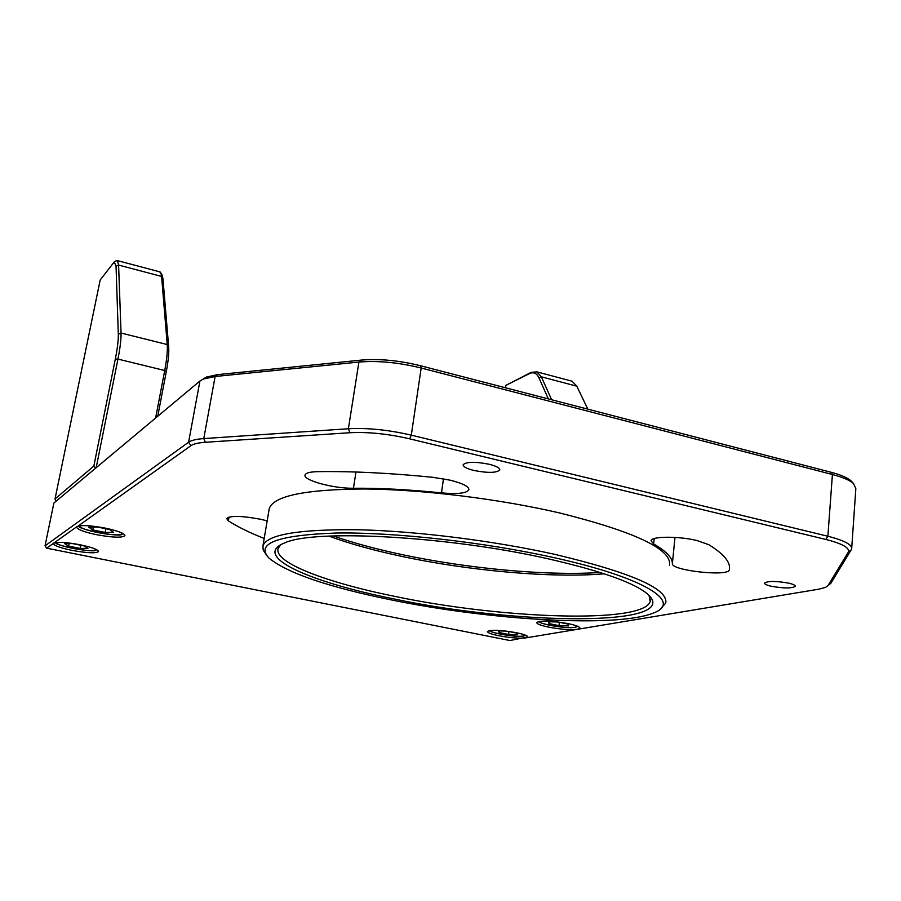 <?xml version="1.0" encoding="UTF-8"?>
<svg xmlns="http://www.w3.org/2000/svg" width="901" height="901" viewBox="0 0 901 901"><rect width="100%" height="100%" fill="white"/><g stroke="black" fill="none" stroke-linecap="round" stroke-linejoin="round"><path stroke-width="1.35" d="M696.867 540.51C678.521 536.027 651.333 536.23 651.006 540.701L653.642 543.956C666.301 551.232 672.551 557.798 672.371 563.654C670.918 570.502 728.413 576.888 729.326 569.916L729.348 569.815C730.902 562.472 724.032 554.081 708.76 544.666L696.867 540.51M600.167 572.473C546.558 576.077 466.448 568.475 400.123 554.194C374.76 548.754 352.449 542.661 333.19 535.926M604.323 573.813C551.615 578.307 468.734 570.795 400.641 556.142C372.89 550.207 348.969 543.517 328.876 536.095M280.616 544.823L278.082 548.54C273.881 562.708 326.522 582.587 394.773 596.383C501.102 618.784 642.999 624.202 650.24 601.508L649.024 595.37M548.18 558.823C602.15 571.178 635.577 583.184 648.483 594.84C681.989 627.107 515.665 624.956 393.613 598.85C310.034 582.215 251.131 556.277 284.423 543.033C312.568 529 447.335 535.87 548.18 558.823M390.291 599.706C327.626 586.833 287.194 572.968 268.994 558.113C255.186 543.472 277.553 535.115 336.084 533.032C394.244 532.097 483.758 542.03 553.304 557.494C645.251 577.665 682.62 602.217 653.766 612.871C617.534 628.132 489.333 620.203 390.291 599.706M265.986 554.352L263.16 549.937L262.957 545.769C267.135 534.53 298.783 529.18 357.888 529.743C415.699 531.027 493.376 540.679 554.926 554.385C631.545 572.653 668.486 588.882 665.715 603.096L660.771 608.592M268.994 510.09L269.264 508.536C273.679 495.899 305.304 489.378 364.15 488.973C421.691 489.389 498.827 498.794 559.87 513.018C635.858 532.063 672.394 549.554 669.477 565.501M267.169 520.868L260.783 519.303C241.637 515.744 230.251 515.485 226.635 518.525L228.37 520.857C237.526 526.781 249.464 532.649 264.196 538.449M449.959 480.143L432.976 477.327C390.246 473.036 351.84 471.144 317.749 471.651C310.057 471.831 305.822 472.946 305.067 474.973C302.691 480.244 333.911 488.691 353.44 488.241C379.772 488.038 409.122 489.592 441.49 492.892C457.471 494.3 466.605 493.275 468.88 489.806C469.094 486.574 462.787 483.353 449.959 480.143M771.233 586.247C783.746 588.466 791.765 588.488 795.313 586.337C795.448 585.29 793.263 584.231 788.747 583.161C776.121 580.931 768.069 580.897 764.589 583.048C764.465 584.107 766.683 585.177 771.233 586.247M473.892 470.457C487.79 473.149 496.428 472.98 499.796 469.973C499.954 468.013 496.417 466.11 489.209 464.263C475.154 461.537 466.47 461.695 463.17 464.713C463.058 466.707 466.639 468.621 473.892 470.457M71.832 550.342C87.093 553.101 96.002 553.496 98.536 551.547C98.141 549.587 92.071 547.335 80.313 544.812C66.392 542.244 57.529 541.681 53.722 543.134L53.396 543.562C53.914 545.578 60.063 547.842 71.832 550.342M46.638 548.168L509.91 640.532L527.806 636.984C527.783 635.734 523.988 634.315 516.408 632.716C500.528 629.99 490.854 629.574 487.407 631.466C487.486 632.75 491.338 634.18 498.963 635.768C510.383 637.863 519.314 638.572 525.745 637.908L577.395 629.315L579.895 628.211C579.917 626.837 576.054 625.317 568.306 623.638C551.142 620.676 540.623 620.293 536.726 622.501C536.748 623.909 540.679 625.44 548.495 627.107C560.546 629.36 570.175 630.092 577.395 629.315L818.84 589.175L825.553 587.384L828.064 585.504L848.246 552.245C850.116 548.011 842.672 543.754 825.902 539.462L409.64 438.832C387.982 433.831 368.07 431.804 349.926 432.728L205.338 442.278C198.265 442.774 193.456 443.911 190.899 445.691L76.641 527.085C77.137 529.383 83.602 531.883 96.035 534.586C112.479 537.604 122.119 537.965 124.946 535.678C124.597 533.448 118.211 530.971 105.8 528.223C90.9 525.429 81.315 524.866 77.058 526.567L46.638 548.168L45.05 545.815L188.591 442.222C191.271 440.33 196.328 439.114 203.772 438.584L348.383 428.741C367.495 427.727 388.466 429.867 411.306 435.149L827.873 536.253C844.474 540.487 852.402 544.767 851.648 549.081L830.857 583.285L828.616 585.076M851.738 547.909L855.837 488.691L853.506 483.51C849.733 480.222 842.705 477.226 832.411 474.512L421.172 368.002C398.647 362.472 377.891 360.49 358.913 362.067L215.125 376.494L203.356 379.039L199.932 380.999L53.869 503.073L45.05 545.815M203.232 378.927L206.498 377.057L217.682 374.625L361.38 360.085C379.389 358.575 399.053 360.456 420.395 365.705L830.868 472.203C840.633 474.782 847.312 477.643 850.893 480.774L852.087 482.024M100.191 279.974L55.017 498.929L93.839 466.087L115.328 359.071C117.457 348.304 118.448 340.06 118.313 334.305L116.049 266.268L114.258 261.909L100.191 279.974M95.765 468.058L93.839 466.087M55.017 498.929L56.087 501.226M115.869 260.975L117.423 260.614L118.594 265.063L121.049 333.032C121.207 339.069 120.171 347.752 117.941 359.094L96.182 467.709M161.91 274.749L162.946 278.646L168.678 346.862C169.106 352.618 168.318 360.828 166.313 371.494L157.743 416.262M155.614 418.041L164.725 370.502C166.843 359.251 167.676 350.613 167.237 344.554L161.606 276.438L160.874 272.947L159.432 271.753M548.36 398.906L538.967 377.891C536.703 373.115 533.505 371.708 529.371 373.645L505.72 385.425L505.416 387.768M505.72 385.425L531.196 372.361L536.861 371.865L541.332 376.809L551.637 399.762M587.812 409.144L576.798 386.191L572.079 381.202L570.66 380.83M548.968 623.593L558.992 625.654L568.508 625.902L568.047 624.078L557.922 621.994L548.36 621.758L548.968 623.593L549.182 621.78M559.386 622.298L558.992 625.654M499.267 630.891L499.064 632.536L508.592 634.45L517.32 634.709L516.555 633.054L507.849 631.297M508.952 631.522L508.592 634.45M506.261 631.105L498.185 630.869L499.064 632.536M92.792 529.923L105.147 532.457L113.582 532.288L109.663 529.563L97.173 526.995L88.737 527.186L92.792 529.923L93.366 527.074M105.867 528.786L105.147 532.457M68.622 546.107L80.2 548.439L87.949 548.349L84.12 545.927L72.418 543.562L64.669 543.675L68.622 546.107L69.129 543.607M80.842 545.263L80.2 548.439M654.194 538.573L653.642 543.956M229.034 517.039L228.37 520.857M190.899 445.691L188.591 442.222L199.932 380.999M205.338 442.278L203.772 438.584L215.125 376.494L217.682 374.625M349.926 432.728L348.383 428.741L358.913 362.067L361.38 360.085M409.64 438.832L411.306 435.149L421.172 368.002L420.395 365.705M825.902 539.462L827.873 536.253L832.411 474.512L830.868 472.203M848.246 552.245L851.332 549.79M828.064 585.504L830.857 583.285M355.963 472.023L353.44 488.241M443.461 478.803L441.49 492.892M729.54 567.72L729.348 569.815M674.984 537.424L672.371 563.654M116.049 266.268L118.594 265.063L161.606 276.438L162.946 278.646M115.328 359.071L117.941 359.094L164.725 370.502L166.313 371.494M118.313 334.305L121.049 333.032L167.237 344.554L168.678 346.862M529.371 373.645L531.196 372.361M538.967 377.891L541.332 376.809L576.798 386.191M539.654 621.33C538.021 624.134 566.909 628.954 575.142 627.265L577.338 626.161M490.155 630.452C489.277 632.998 516.453 637.48 523.627 635.982L525.418 635.16M80.178 525.734C76.495 529.461 117.321 537.514 121.748 533.978L122.221 533.133M56.628 542.413C54.274 545.758 91.913 552.944 95.619 549.892L96.013 549.34M650.24 601.508L650.488 599.12M262.957 545.769L269.264 508.536M206.498 377.057L203.356 379.039M850.893 480.774L853.506 483.51M729.54 567.574L729.326 569.916M114.258 261.909L116.679 260.502M162.248 275.323L160.874 272.947M117.423 260.614L160.063 271.922M536.861 371.865L572.079 381.202M577.778 626.341L575.469 627.242M539.17 621.397C535.048 622.546 564.995 629.416 575.277 627.276M525.756 635.295L523.932 635.96M489.784 630.497C486.641 631.714 515.158 637.874 523.751 635.993M79.434 525.824C72.44 528.144 122.401 538.404 122.221 533.944M56.076 542.47C50.794 544.654 96.306 553.743 96.058 549.858"/></g></svg>
